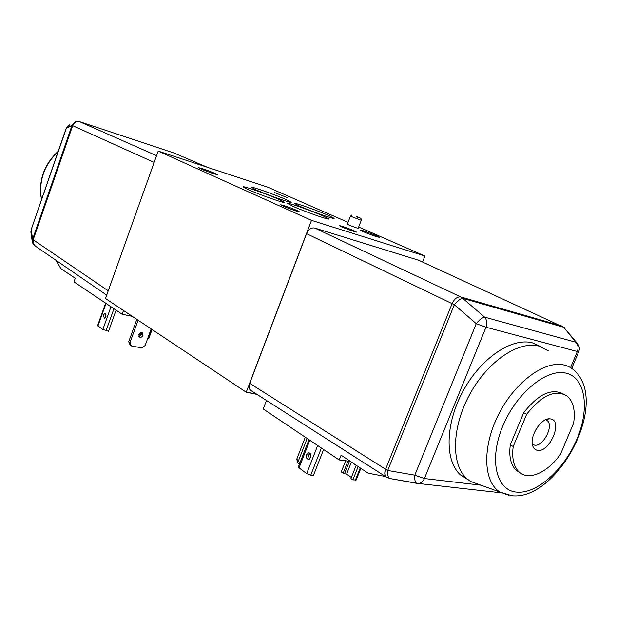 <?xml version="1.0" encoding="UTF-8"?>
<svg xmlns="http://www.w3.org/2000/svg" width="617" height="617" viewBox="0 0 617 617"><rect width="100%" height="100%" fill="white"/><g stroke="black" fill="none" stroke-linecap="round" stroke-linejoin="round"><path stroke-width="0.93" d="M138.108 320.231L129.971 342.659L128.706 341.772L136.827 319.375M55.869 260.212L60.975 268.734L75.266 278.244L73.978 281.892L122.166 314.254L123.516 310.513M132.285 316.351L122.166 314.254M256.163 393.885L246.237 392.219L105.484 298.505L158.207 151.08L267.709 187.152L348.034 222.344M35.362 246.114L33.048 243.299L33.187 239.758L32.616 239.273L31.243 229.91L30.966 232.671M246.237 392.219L311.508 220.362L424.928 256.024L358.678 227.002M158.207 151.08L311.508 220.362M251.736 391.055L250.602 390.33C249.013 388.965 248.72 386.643 249.723 383.365L306.58 233.666C308.569 229.277 311.292 227.403 314.755 228.051L418.935 260.359M422.552 262.024L424.928 256.024M385.556 476.532L368.118 473.17L341.085 455.176L339.188 459.966L263.212 408.955L266.467 400.464M501.305 492.829L416.583 483.265C415.064 482.216 414.47 479.517 414.809 475.159L387.715 470.462L385.602 469.259C384.376 472.607 384.538 475.144 386.088 476.872L387.229 477.597M249.723 383.365L385.602 469.259L452.076 303.672C454.428 298.759 457.351 296.53 460.845 296.985L462.673 298.312L563.676 327.257L418.187 260.019M564.786 327.974L561.879 326.015L460.845 296.985L314.755 228.051M577.018 342.983L563.676 327.257L575.838 342.227L577.921 344.093C579.479 346.515 579.756 349.045 578.738 351.682L577.342 351.52L570.578 367.632M575.838 342.227C578.152 344.795 578.653 347.895 577.342 351.52L485.98 327.226L476.239 323.67C479.517 319.76 482.309 317.578 484.607 317.146L575.838 342.227M339.188 459.966L350.394 461.369M323.609 449.508L313.421 475.476L310.744 475.183L306.68 473.586L298.242 467.223L308.986 439.69M309.379 459.117L308.739 454.953L310.05 453.325M309.634 453.626L308.438 456.68M310.683 457.49L308.546 459.364C306.61 458.932 305.963 457.374 306.603 454.69L308.747 452.809C310.675 453.24 311.323 454.806 310.683 457.49M345.667 460.776L341.247 471.951L343.145 473.247L347.973 461.069M351.389 477.442L346.592 474.18L343.145 473.247M352.885 463.028L355.053 465.056L355.708 464.902M356.233 465.257L350.942 478.561L352.878 479.879L358.176 466.552M360.845 468.326L356.202 479.98L352.878 479.879M305.299 437.214L296.708 459.287L298.535 460.567L307.15 438.456M298.535 460.567L299.631 463.683M309.773 453.51L310.228 453.51M296.708 459.287L297.996 462.951L299.5 464.007M306.58 233.666L454.313 304.698L387.715 470.462C387.414 474.766 388.039 477.435 389.597 478.476L416.799 483.342M414.809 475.159L424.419 478.522L485.98 327.226C487.384 323.254 486.929 319.891 484.607 317.146L462.673 298.312C460.351 298.697 457.567 300.826 454.313 304.698L476.239 323.67L414.809 475.159M540.592 346.577L532.471 342.867C512.064 337.152 480.959 358.007 463.143 390.923C445.166 423.748 444.602 460.999 460.49 474.913L468.072 479.702M548.582 350.896L539.027 346.114C518.681 340.445 487.569 361.423 469.684 394.456C451.644 427.396 450.973 464.717 466.784 478.607L470.493 481.414L480.612 485.062M520.108 472.807L516.159 470.247C510.768 465.01 508.809 456.565 510.282 444.903L523.694 412.696C538.201 394.294 551.359 388.016 563.167 393.87M510.282 444.903L513.205 446.554C511.717 458.23 513.66 466.691 519.044 471.92C528.615 481.175 547.85 472.506 560.568 454.066L573.594 423.277C575.491 410.714 573.394 401.69 567.293 396.207C555.524 389.003 541.981 395.019 526.656 414.269L523.694 412.696M513.205 446.554L526.656 414.269M550.642 418.935C563.298 420.647 549.616 453.048 537.461 450.333C535.155 449.924 533.566 448.405 532.71 445.775C529.216 436.481 541.271 417.593 549.878 418.843L550.642 418.935M545.683 419.73L547.21 420.57C554.213 425.63 542.999 447.186 534.461 445.119L532.348 444.171M32.354 242.134L32.616 239.273L72.027 125.336L75.582 121.588L79.539 121.642L156.571 155.669M69.844 124.611L66.328 128.313L31.159 229.678L30.873 232.046L32.238 241.417C31.937 241.91 32.632 243.237 34.328 245.404L106.687 295.142M174.225 153.116L173.331 152.769M68.364 125.344L66.328 128.313L72.027 125.336L72.667 125.66C74.156 122.336 76.446 120.994 79.539 121.642L173.662 152.877L207.343 167.269M256.996 394.41L246.36 392.235M287.746 197.81L274.472 192.496L287.746 197.81M353.996 231.522L356.572 232.115C354.505 230.804 349.716 228.861 342.196 226.277L339.551 225.66C341.61 226.979 346.43 228.93 353.996 231.522M296.199 211.045C287.992 208.238 282.856 206.155 280.774 204.798L284.021 205.569C292.173 208.361 297.294 210.436 299.368 211.785L296.199 211.045M286.411 199.692C275.652 194.864 251.127 186.203 251.52 187.391L255.986 189.82C266.606 194.64 291.88 203.564 291.216 202.276L286.411 199.692M279.486 199.638C268.356 194.602 242.736 185.578 243.129 186.858L247.672 189.373C258.646 194.394 285.085 203.695 284.398 202.314L279.486 199.638M323.331 216.027C311.901 210.898 287.213 202.183 287.591 203.433L292.651 206.186C303.942 211.307 329.424 220.3 328.768 218.95L323.331 216.027M328.815 215.564C317.77 210.636 294.116 202.26 294.486 203.425L299.438 206.078C310.351 210.991 334.746 219.621 334.113 218.372L328.815 215.564M362.865 230.65L359.973 229.964C359.402 230.257 370.964 234.938 376.64 236.704L379.447 237.368C379.956 237.051 368.542 232.432 362.865 230.65M202.361 168.626L198.497 167.631C200.402 168.857 205.484 170.894 213.752 173.739L217.531 174.704C215.634 173.485 210.574 171.464 202.361 168.626M350.402 216.174L347.34 224.156C346.939 224.418 358.338 228.745 358.192 228.267L361.269 220.292L350.402 216.174L351.945 214.932M356.379 216.783L360.968 218.341L361.269 220.292L358.192 228.267M360.968 218.341L356.495 216.474M141.578 334.769L139.08 334.136M152.083 329.532L148.689 338.826L147.563 338.841M116.096 310.174L108.523 331.236L102.838 329.509L97.594 325.614L105.63 303.148M105.314 317.855L105.399 315.295L106.093 314.115M106.008 316.675L104.312 318.349L103.417 314.894L105.114 313.22L106.008 316.675M151.18 328.93L145.126 345.52L141.702 347.872L131.39 345.952L130.133 345.065L128.706 341.772M141.655 332.494L141.709 334.453L138.918 336.473M129.971 342.659L131.39 345.952M142.982 335.324C141.972 337.214 140.73 337.754 139.265 336.928L138.864 334.514C139.882 332.625 141.116 332.085 142.581 332.902L142.982 335.324M108.23 290.831L33.187 239.758L72.667 125.66L154.157 162.418M480.967 485.186L424.419 478.522C423.1 481.507 421.126 483.157 418.511 483.473L389.597 478.476L386.088 476.872L250.602 390.33M321.395 448.019L310.744 475.183M309.819 440.245L298.944 468.118M317.67 445.52L306.68 473.586M349.469 461.254L344.641 473.416M351.405 462.04L346.592 474.18M360.243 467.925L355.377 480.149M470.493 481.414L499.947 492.034L511.794 495.713C556.079 501.127 608.493 406.78 576.247 372.383C573.054 368.735 569.121 366.313 564.447 365.117C545.104 359.919 514.956 381.854 498.559 414.485C481.97 447.047 483.25 481.931 499.947 492.034L508.932 495.328M516.36 492.081C536.451 494.433 563.992 469.861 576.81 439.373C589.898 408.94 585.726 377.851 566.229 373.185C546.955 368.025 516.306 393.014 502.701 426.316C488.803 459.565 496.091 490.214 516.36 492.081M41.555 199.569C38.462 181.197 43.977 165.217 58.114 151.628M141.177 332.501L140.483 334.414M151.296 329.008L147.694 338.864M113.952 308.731L106.047 330.751M106.016 303.41L97.918 326.031M110.998 306.749L102.838 329.509M578.738 351.682L571.735 368.364M308.747 452.809L309.302 452.878M466.784 478.607L460.49 474.913M519.044 471.92L516.159 470.247M547.102 419.198L549.878 418.843M547.21 420.57L545.644 419.745M41.493 199.746C38.161 180.943 43.745 164.762 58.26 151.204M66.204 128.189L31.159 229.678"/></g></svg>
